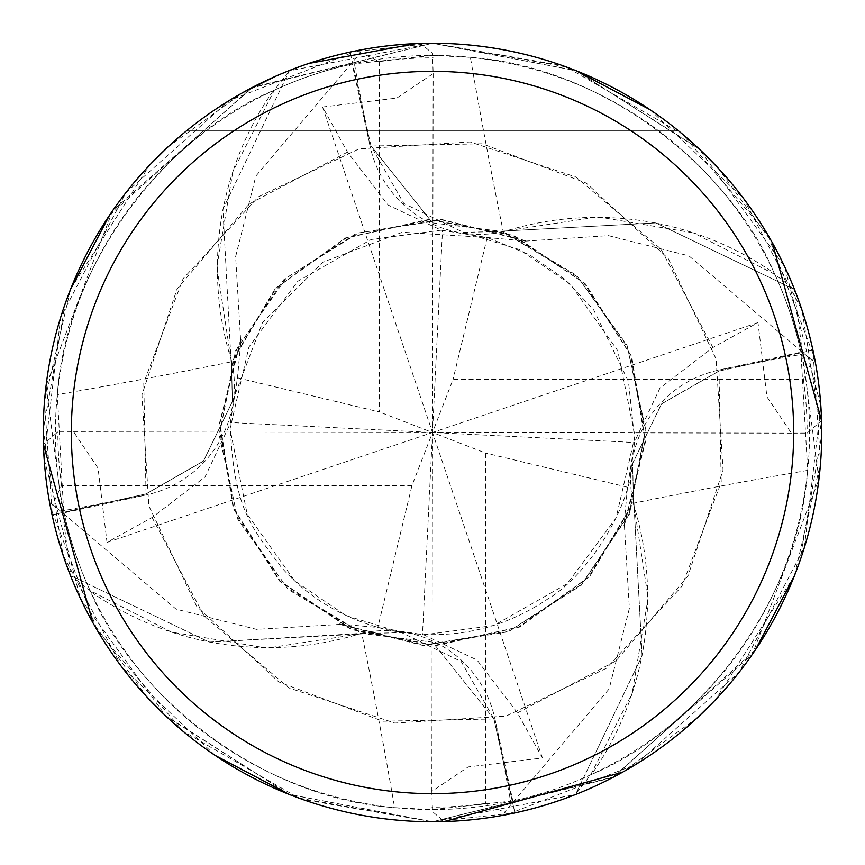 <?xml version="1.0" encoding="UTF-8"?>
<svg xmlns="http://www.w3.org/2000/svg" width="865" height="865" viewBox="0 0 865 865"><rect width="100%" height="100%" fill="white"/><g stroke="black" fill="none" stroke-linecap="round" stroke-linejoin="round"><path stroke-width="0.65" stroke-dasharray="4.33 3.24" d="M432.5 222.889L502.349 231.496L432.5 222.889L371.096 146.023L432.5 222.889M755.437 649.81L613.901 776.889L432.522 821.75L575.355 794.589A389.25 389.25 0 0 1 514.891 812.927L432.5 821.75A389.25 389.25 0 0 1 43.25 432.5A389.25 389.25 0 0 1 432.5 43.25C340.475 44.288 258.484 73.482 186.505 130.831C258.484 73.482 340.475 44.288 432.5 43.25C524.525 44.288 606.516 73.482 678.495 130.831C606.516 73.482 524.525 44.288 432.5 43.25A389.25 389.25 0 0 1 821.75 432.5A389.25 389.25 0 0 1 432.5 821.75L612.128 777.819L752.463 654.167L818.917 479.372L794.189 289.321L655.832 222.911L502.479 231.117L502.23 231.842L502.479 231.117L655.789 222.911L794.2 289.321A389.001 389.001 0 0 1 812.689 350.163L718.977 371.096L661.541 403.923L632.629 463.435L633.504 502.349L648.123 597.953L632.153 693.341A309.692 309.692 0 0 1 591.563 774.391A377.086 377.086 0 0 1 590.687 774.802A377.086 377.086 0 0 1 512.837 800.925L432.5 809.586A377.086 377.086 0 0 1 55.414 432.5A377.086 377.086 0 0 1 432.5 55.414A377.086 377.086 0 0 1 809.586 432.5A377.086 377.086 0 0 1 432.5 809.586L394.613 807.672A6589.786 1690.351 100 0 0 361.721 633.191A309.692 309.692 0 0 1 90.609 591.563C131.004 690.281 255.618 797.768 394.613 807.672M241.194 339.826L240.578 339.631L219.483 423.255L233.247 508.393L279.611 581.107L350.985 629.504L435.679 645.679L519.843 626.984L589.714 576.501L633.883 502.479L633.266 502.273L633.883 502.479L642.09 655.789L575.679 794.2A389.001 389.001 0 0 1 514.837 812.689L493.904 718.977L432.5 642.111L362.651 633.504L267.047 648.123L171.659 632.153L90.198 590.687A377.086 377.086 0 0 1 64.075 512.837L146.315 494.899A6559.176 1682.501 -170 0 1 63.599 510.61L64.075 512.837M591.563 774.391C690.281 733.996 797.768 609.382 807.672 470.387L800.925 352.163A377.086 377.086 0 0 0 774.802 274.313A377.086 377.086 0 0 0 774.391 273.437C733.996 174.719 609.382 67.232 470.387 57.328L432.5 55.414L352.163 64.075L370.101 146.315A6559.176 1682.501 -80 0 1 354.391 63.599M807.672 470.387A6589.786 1690.351 10 0 0 633.191 503.279A111.909 111.909 0 0 1 718.685 370.101L800.925 352.163M633.191 503.279A309.692 309.692 0 0 1 632.153 693.341L590.687 774.802L575.679 794.2L642.09 655.832L633.915 502.381M339.858 623.687L339.631 624.422L256.559 629.363L176.082 609.155L52.689 504.479L50.473 507.15A389.25 389.25 0 0 1 43.434 444.361L57.847 431.894L73.601 431.83L98.069 468.181L107.011 542.42L152.11 517.486L204.994 476.993L230.166 423.807L237.507 377.8L240.989 339.761L219.926 423.082L233.712 508.393L280.141 581.042L351.46 629.244L434.911 645.279L518.676 627.06L588.568 577.15L633.504 502.349L632.629 463.435L661.541 403.923L718.956 371.02L812.689 350.163A389.001 389.001 0 0 0 794.189 289.321L774.802 274.313L693.341 232.847A309.692 309.692 0 0 1 774.391 273.437M718.956 371.02L661.53 403.814L632.65 463.326L633.537 502.251M361.721 633.191A111.909 111.909 0 0 1 494.899 718.685L512.837 800.925M90.609 591.563A377.086 377.086 0 0 1 90.198 590.687L70.8 575.679A389.001 389.001 0 0 1 52.311 514.837L146.023 493.904L203.459 461.077L232.371 401.565L231.496 362.651L216.877 267.047L232.847 171.659A309.692 309.692 0 0 1 273.437 90.609C174.719 131.004 67.232 255.618 57.328 394.613L63.599 510.61M237.518 377.81L379.508 411.989L379.508 61.61L360.521 52.689L357.851 50.473A389.25 389.25 0 0 1 420.639 43.434L432.5 53.37L433.17 73.601L396.819 98.069L322.58 107.011L347.514 152.11L388.007 204.994L441.193 230.166L487.2 237.507L525.239 240.989L442.21 219.937L358.359 233.053L286.337 277.86L237.313 347.762L219.71 431.873L237.129 516.816L287.094 587.865L362.651 633.504L432.5 642.111L493.904 718.977L514.837 812.689L493.98 718.956L461.186 661.53L401.674 632.65L362.749 633.537M273.437 90.609A377.086 377.086 0 0 1 274.313 90.198L232.847 171.659A309.692 309.692 0 0 0 231.809 361.721A6589.786 1690.351 -170 0 1 57.328 394.613M231.809 361.721A111.909 111.909 0 0 1 146.315 494.899M525.196 241.119L608.441 235.637L688.918 255.845L812.311 360.521L814.527 357.851A389.25 389.25 0 0 1 821.566 420.639L807.153 433.106L791.399 433.17L766.931 396.819L757.989 322.58L712.89 347.514L660.006 388.007L634.834 441.193L627.493 487.2L624.011 525.239L645.117 441.053L630.823 355.385L583.821 282.898L512.783 235.442L429.462 219.732L345.946 238.113L276.292 288.002L231.496 362.651L232.371 401.565L203.459 461.077L146.023 493.904L52.311 514.837L146.044 493.98L203.47 461.186L232.35 401.674L231.463 362.749M821.566 420.639A389.25 389.25 0 0 0 814.527 357.851L767.731 234.674L682.301 133.978L566.24 66.951L432.5 43.25L289.321 70.811L222.911 209.168L231.117 362.522L231.701 362.716L231.117 362.522L222.911 209.211L289.321 70.8A389.001 389.001 0 0 1 350.163 52.311L371.02 146.044L403.814 203.47L463.326 232.35L502.251 231.463L597.953 216.877L693.341 232.847A309.692 309.692 0 0 0 503.279 231.809A6589.786 1690.351 -80 0 1 470.387 57.328M503.279 231.809A111.909 111.909 0 0 1 370.101 146.315M289.645 70.411A389.25 389.25 0 0 1 350.109 52.073L350.163 52.311A389.001 389.001 0 0 0 289.321 70.811L274.313 90.198A377.086 377.086 0 0 1 352.163 64.075M623.838 525.185L624.422 525.369L645.517 441.745L631.753 356.607L585.389 283.893L514.015 235.496L429.321 219.321L345.157 238.016L275.286 288.499L231.085 362.619M502.251 231.463L577.777 277.016L627.33 346.941L645.279 430.121L629.212 513.648L581.507 584.405L509.355 630.92L423.796 645.106L339.761 624.011L377.81 627.482L423.807 634.834L493.807 625.514L567.17 583.745L616.053 518.059L634.986 436.057L617.794 350.768L570.24 284.044L519.13 249.466L463.381 232.361M339.631 624.422L423.255 645.517L508.393 631.753L581.107 585.389L629.504 514.015L645.679 429.321L626.984 345.157L576.501 275.286L502.381 231.085M525.369 240.578L441.745 219.483L356.607 233.247L283.893 279.611L235.496 350.985L219.321 435.679L238.016 519.843L288.499 589.714L362.522 633.883L209.211 642.09L70.8 575.679L209.168 642.09L362.705 633.342L362.619 633.915M186.505 130.831L678.495 130.831L186.505 130.831M794.589 289.645A389.25 389.25 0 0 1 812.927 350.109L820.528 463.229L794.448 575.701M624.422 525.369L629.363 608.441L609.155 688.918L504.479 812.311L507.15 814.527L635.797 764.444L739.099 672.321L804.342 547.599L820.853 406.118L784.652 266.658L698.996 148.78L575.928 70.638L432.511 43.25L562.326 65.535M575.939 70.638L700.034 149.764M717.669 167.561L772.229 242.503M109.563 215.19L251.099 88.111L432.478 43.25L575.701 70.552M649.81 109.563L743.468 198.377L802.039 310.221L821.739 435.009L799.465 562.326M794.362 575.939L715.236 700.034M697.439 717.669L622.497 772.229M444.361 821.566A389.25 389.25 0 0 0 507.15 814.527A389.25 389.25 0 0 1 444.361 821.566L432.5 811.63L431.83 791.399L468.181 766.931L542.42 757.989L517.486 712.89L476.993 660.006L423.807 634.834M240.578 339.631L235.637 256.559L255.845 176.082L360.521 52.689M575.355 794.589L575.679 794.189A389.001 389.001 0 0 1 514.837 812.689L514.891 812.927M357.851 50.473L229.203 100.556L125.901 192.679L60.658 317.401L44.147 458.893L80.358 598.353L166.015 716.231L289.083 794.362L432.489 821.75L302.674 799.465M289.061 794.362L164.966 715.236M147.331 697.439L92.771 622.497M152.11 517.497L204.086 615.999L289.083 687.989L394.818 723.054L505.982 716.123L606.516 668.212L681.88 586.297L721.226 482.238L718.977 371.096L812.927 350.109M350.109 52.073L432.5 43.25L252.861 87.181L112.526 210.844L46.083 385.66L70.811 575.679A389.001 389.001 0 0 1 52.311 514.837L44.472 401.771L70.552 289.299M43.434 444.361A389.25 389.25 0 0 0 50.473 507.15L97.269 630.326L182.699 731.022L298.76 798.049L432.5 821.75L289.299 794.448M215.19 755.437L121.533 666.623L62.961 554.779L43.261 429.992L65.535 302.674M70.638 289.061L149.764 164.966M167.561 147.331L242.503 92.771M276.14 76.033L308.578 63.502M416.13 43.596L420.639 43.434M791.399 433.17L432.5 432.5L379.508 411.989M431.83 791.399L432.5 432.5L230.209 422.488M542.42 757.989L432.5 432.5L453.011 379.508L803.39 379.508L812.311 360.521M433.17 73.601L432.5 432.5L485.492 453.011L485.492 803.39L504.479 812.311M322.58 107.011L432.5 432.5L422.488 634.791M73.601 431.83L432.5 432.5L442.512 230.209M70.411 575.355A389.25 389.25 0 0 1 52.073 514.891M487.19 237.518L453.011 379.508M627.482 487.19L485.492 453.011M757.989 322.58L432.5 432.5L411.989 485.492L377.81 627.482M411.989 485.492L61.61 485.492L52.689 504.479M107.011 542.42L432.5 432.5L634.791 442.512M718.685 370.101A6559.176 1682.501 10 0 1 801.401 354.391M494.899 718.685A6559.176 1682.501 100 0 1 510.61 801.401M712.89 347.503L660.914 249.001L575.917 177.011L470.182 141.947L359.018 148.877L258.484 196.787L183.121 278.703L143.774 382.762L146.044 493.98M517.497 712.89L615.999 660.914L687.989 575.917L723.054 470.182L716.123 359.018L668.212 258.484L586.297 183.121L482.238 143.774L371.02 146.044M347.503 152.11L249.001 204.086L177.011 289.083L141.947 394.818L148.877 505.982L196.787 606.516L278.703 681.88L382.762 721.226L493.98 718.956M379.508 61.61A374.653 374.653 0 0 1 433.106 57.847M485.492 803.39A374.653 374.653 0 0 1 431.894 807.153M803.39 379.508A374.653 374.653 0 0 1 807.153 433.106M61.61 485.492A374.653 374.653 0 0 1 57.847 431.894M230.166 423.807C233.561 509.42 251.131 526.58 281.255 567.17C308.546 597.975 343.632 618.81 386.493 629.709C445.897 641.895 499.97 631.439 548.724 598.331C578.707 581.475 626.93 520.189 632.629 463.435L632.65 463.326M634.834 441.193L628.466 381.454L593.79 310.048L564.986 279.33L529.607 254.797L487.33 237.551L402.376 232.242L323.283 261.965L262.538 322.407L232.35 401.674M441.193 230.166L371.193 239.486L297.83 281.255L248.947 346.941L230.014 428.943L247.206 514.232L294.77 580.966L345.903 615.556L401.62 632.639"/><path stroke-width="1.3" d="M432.5 43.25A389.25 389.25 0 0 1 821.75 432.5A389.25 389.25 0 0 1 432.5 821.75A389.25 389.25 0 0 1 43.25 432.5A389.25 389.25 0 0 1 432.5 43.25M432.5 71.341A361.159 361.159 0 0 1 793.659 432.5A361.159 361.159 0 0 1 432.5 793.659A361.159 361.159 0 0 1 71.341 432.5A361.159 361.159 0 0 1 432.5 71.341M794.448 575.701L755.437 649.81M562.326 65.535L575.939 70.638M700.034 149.764L717.669 167.561M772.229 242.503L821.566 420.639M575.701 70.552L649.81 109.563M799.465 562.326L794.362 575.939M715.236 700.034L697.439 717.669M622.497 772.229L444.361 821.566M302.674 799.465L289.061 794.362M164.966 715.236L147.331 697.439M92.771 622.497L43.434 444.361M70.552 289.299L109.563 215.19M289.299 794.448L215.19 755.437M65.535 302.674L70.638 289.061M149.764 164.966L167.561 147.331M242.503 92.771L276.14 76.033M308.578 63.502L416.13 43.596"/></g></svg>
